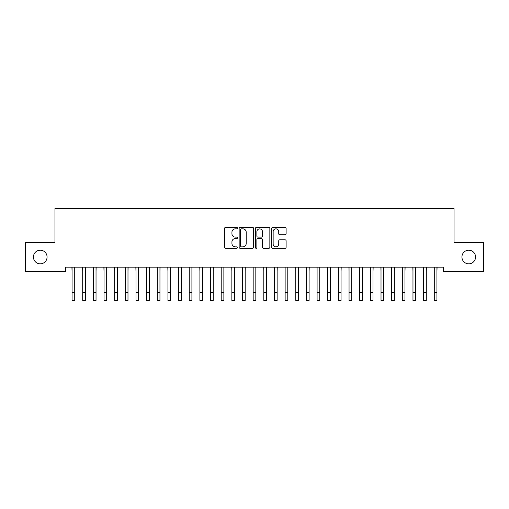 <?xml version="1.0" encoding="UTF-8"?>
<svg xmlns="http://www.w3.org/2000/svg" width="509" height="509" viewBox="0 0 509 509"><rect width="100%" height="100%" fill="white"/><g stroke="black" fill="none" stroke-linecap="round" stroke-linejoin="round"><path stroke-width="0.76" d="M237.455 228.121A0.732 0.732 0 0 0 236.723 227.383L225.614 227.383A1.043 1.043 0 0 0 224.564 228.433L224.564 247.253A1.043 1.043 0 0 0 225.614 248.303L236.723 248.303A0.732 0.732 0 0 0 237.455 247.571A0.732 0.732 0 0 0 236.723 246.84L235.285 246.84A3.347 3.347 0 0 1 231.939 243.493L231.939 241.921A3.347 3.347 0 0 1 235.285 238.575L236.723 238.575A0.732 0.732 0 0 0 237.455 237.843A0.732 0.732 0 0 0 236.723 237.111L235.285 237.111A3.347 3.347 0 0 1 231.939 233.765L231.939 232.199A3.347 3.347 0 0 1 235.285 228.853L236.723 228.853A0.732 0.732 0 0 0 237.455 228.121M461.924 257.02A6.821 6.821 0 0 0 468.744 263.84A6.821 6.821 0 0 0 475.559 257.02A6.821 6.821 0 0 0 468.744 250.199A6.821 6.821 0 0 0 461.924 257.02M33.441 257.02A6.821 6.821 0 0 0 40.256 263.84A6.821 6.821 0 0 0 47.076 257.02A6.821 6.821 0 0 0 40.256 250.199A6.821 6.821 0 0 0 33.441 257.02M285.059 234.757A1.043 1.043 0 0 0 286.109 233.714L286.109 228.433A1.043 1.043 0 0 0 285.059 227.383L272.722 227.383A1.043 1.043 0 0 0 271.679 228.433L271.679 247.253A1.043 1.043 0 0 0 272.722 248.303L285.059 248.303A1.043 1.043 0 0 0 286.109 247.253L286.109 240.878A1.043 1.043 0 0 0 285.059 239.828L279.778 239.828A1.043 1.043 0 0 0 278.735 240.878L278.735 244.04A2.8 2.8 0 0 1 275.935 246.84A2.8 2.8 0 0 1 273.142 244.04L273.142 231.646A2.8 2.8 0 0 1 275.935 228.853A2.8 2.8 0 0 1 278.735 231.646L278.735 233.714A1.043 1.043 0 0 0 279.778 234.757L285.059 234.757M443.384 267.142L65.616 267.142L65.616 271.399L25.45 271.399L25.45 242.64L54.959 242.64L54.959 208.544L454.041 208.544L454.041 242.64L483.55 242.64L483.55 271.399L443.384 271.399L443.384 267.142M253.584 228.433A1.043 1.043 0 0 0 252.54 227.383L240.197 227.383A1.043 1.043 0 0 0 239.154 228.433L239.154 247.253A1.043 1.043 0 0 0 240.197 248.303L252.54 248.303A1.043 1.043 0 0 0 253.584 247.253L253.584 228.433M256.46 227.383L268.803 227.383A1.043 1.043 0 0 1 269.846 228.433L269.846 247.253A1.043 1.043 0 0 1 268.803 248.303L263.522 248.303A1.043 1.043 0 0 1 262.472 247.253L262.472 239.618A1.043 1.043 0 0 0 261.429 238.575L257.923 238.575A1.043 1.043 0 0 0 256.88 239.618L256.88 247.571A0.732 0.732 0 0 1 256.148 248.303A0.732 0.732 0 0 1 255.416 247.571L255.416 228.433A1.043 1.043 0 0 1 256.46 227.383M241.349 228.853A0.732 0.732 0 0 0 240.617 229.584L240.617 246.101A0.732 0.732 0 0 0 241.349 246.84L242.869 246.84A3.347 3.347 0 0 0 246.21 243.493L246.21 232.199A3.347 3.347 0 0 0 242.869 228.853L241.349 228.853M262.472 231.697A2.8 2.8 0 0 0 259.679 228.904A2.8 2.8 0 0 0 256.88 231.697L256.88 236.068A1.043 1.043 0 0 0 257.923 237.111L261.429 237.111A1.043 1.043 0 0 0 262.472 236.068L262.472 231.697M74.721 271.157L74.855 267.142M72.062 271.157L71.922 267.142M72.062 300.456L74.721 300.456L72.062 300.456L72.062 267.473M74.721 300.456L74.721 267.473M85.378 271.157L85.512 267.142M82.712 271.157L82.579 267.142M96.029 271.157L96.163 267.142M93.363 271.157L93.23 267.142M82.712 300.456L85.378 300.456L82.712 300.456L82.712 267.473M85.378 300.456L85.378 267.473M93.363 300.456L96.029 300.456L93.363 300.456L93.363 267.473M96.029 300.456L96.029 267.473M106.68 271.157L106.82 267.142M104.021 271.157L103.887 267.142M117.337 271.157L117.471 267.142M114.671 271.157L114.538 267.142M104.021 300.456L106.68 300.456L104.021 300.456L104.021 267.473M106.68 300.456L106.68 267.473M114.671 300.456L117.337 300.456L114.671 300.456L114.671 267.473M117.337 300.456L117.337 267.473M127.988 271.157L128.128 267.142M125.329 271.157L125.189 267.142M125.329 300.456L127.988 300.456L125.329 300.456L125.329 267.473M127.988 300.456L127.988 267.473M138.645 271.157L138.779 267.142M135.979 271.157L135.846 267.142M135.979 300.456L138.645 300.456L135.979 300.456L135.979 267.473M138.645 300.456L138.645 267.473M149.296 271.157L149.43 267.142M146.637 271.157L146.497 267.142M159.953 271.157L160.087 267.142M157.287 271.157L157.154 267.142M170.604 271.157L170.738 267.142M167.938 271.157L167.805 267.142M181.255 271.157L181.395 267.142M178.595 271.157L178.462 267.142M191.912 271.157L192.046 267.142M189.246 271.157L189.113 267.142M202.563 271.157L202.697 267.142M199.903 271.157L199.763 267.142M213.22 271.157L213.354 267.142M210.554 271.157L210.421 267.142M223.871 271.157L224.005 267.142M221.205 271.157L221.071 267.142M234.522 271.157L234.662 267.142M231.862 271.157L231.729 267.142M146.637 300.456L149.296 300.456L146.637 300.456L146.637 267.473M149.296 300.456L149.296 267.473M157.287 300.456L159.953 300.456L157.287 300.456L157.287 267.473M159.953 300.456L159.953 267.473M167.938 300.456L170.604 300.456L167.938 300.456L167.938 267.473M170.604 300.456L170.604 267.473M178.595 300.456L181.255 300.456L178.595 300.456L178.595 267.473M181.255 300.456L181.255 267.473M189.246 300.456L191.912 300.456L189.246 300.456L189.246 267.473M191.912 300.456L191.912 267.473M199.903 300.456L202.563 300.456L199.903 300.456L199.903 267.473M202.563 300.456L202.563 267.473M210.554 300.456L213.22 300.456L210.554 300.456L210.554 267.473M213.22 300.456L213.22 267.473M221.205 300.456L223.871 300.456L221.205 300.456L221.205 267.473M223.871 300.456L223.871 267.473M231.862 300.456L234.522 300.456L231.862 300.456L231.862 267.473M234.522 300.456L234.522 267.473M245.179 271.157L245.313 267.142M242.513 271.157L242.379 267.142M242.513 300.456L245.179 300.456L242.513 300.456L242.513 267.473M245.179 300.456L245.179 267.473M255.83 271.157L255.97 267.142M253.17 271.157L253.03 267.142M253.17 300.456L255.83 300.456L253.17 300.456L253.17 267.473M255.83 300.456L255.83 267.473M266.487 271.157L266.621 267.142M263.821 271.157L263.687 267.142M263.821 300.456L266.487 300.456L263.821 300.456L263.821 267.473M266.487 300.456L266.487 267.473M277.138 271.157L277.271 267.142M274.478 271.157L274.338 267.142M274.478 300.456L277.138 300.456L274.478 300.456L274.478 267.473M277.138 300.456L277.138 267.473M287.795 271.157L287.929 267.142M285.129 271.157L284.995 267.142M285.129 300.456L287.795 300.456L285.129 300.456L285.129 267.473M287.795 300.456L287.795 267.473M298.446 271.157L298.579 267.142M295.78 271.157L295.646 267.142M295.78 300.456L298.446 300.456L295.78 300.456L295.78 267.473M298.446 300.456L298.446 267.473M309.097 271.157L309.237 267.142M306.437 271.157L306.303 267.142M306.437 300.456L309.097 300.456L306.437 300.456L306.437 267.473M309.097 300.456L309.097 267.473M319.754 271.157L319.887 267.142M317.088 271.157L316.954 267.142M317.088 300.456L319.754 300.456L317.088 300.456L317.088 267.473M319.754 300.456L319.754 267.473M330.405 271.157L330.538 267.142M327.745 271.157L327.605 267.142M327.745 300.456L330.405 300.456L327.745 300.456L327.745 267.473M330.405 300.456L330.405 267.473M341.062 271.157L341.195 267.142M338.396 271.157L338.262 267.142M338.396 300.456L341.062 300.456L338.396 300.456L338.396 267.473M341.062 300.456L341.062 267.473M351.713 271.157L351.846 267.142M349.047 271.157L348.913 267.142M349.047 300.456L351.713 300.456L349.047 300.456L349.047 267.473M351.713 300.456L351.713 267.473M362.363 271.157L362.503 267.142M359.704 271.157L359.57 267.142M359.704 300.456L362.363 300.456L359.704 300.456L359.704 267.473M362.363 300.456L362.363 267.473M373.021 271.157L373.154 267.142M370.355 271.157L370.221 267.142M370.355 300.456L373.021 300.456L370.355 300.456L370.355 267.473M373.021 300.456L373.021 267.473M383.671 271.157L383.811 267.142M381.012 271.157L380.872 267.142M381.012 300.456L383.671 300.456L381.012 300.456L381.012 267.473M383.671 300.456L383.671 267.473M394.329 271.157L394.462 267.142M391.663 271.157L391.529 267.142M391.663 300.456L394.329 300.456L391.663 300.456L391.663 267.473M394.329 300.456L394.329 267.473M404.979 271.157L405.113 267.142M402.32 271.157L402.18 267.142M402.32 300.456L404.979 300.456L402.32 300.456L402.32 267.473M404.979 300.456L404.979 267.473M415.637 271.157L415.77 267.142M412.971 271.157L412.837 267.142M412.971 300.456L415.637 300.456L412.971 300.456L412.971 267.473M415.637 300.456L415.637 267.473M426.287 271.157L426.421 267.142M423.622 271.157L423.488 267.142M423.622 300.456L426.287 300.456L423.622 300.456L423.622 267.473M426.287 300.456L426.287 267.473M436.938 271.157L437.078 267.142M434.279 271.157L434.145 267.142M434.279 300.456L436.938 300.456L434.279 300.456L434.279 267.473M436.938 300.456L436.938 267.473M72.062 292.465L74.721 292.465M82.712 292.465L85.378 292.465M93.363 292.465L96.029 292.465M104.021 292.465L106.68 292.465M114.671 292.465L117.337 292.465M125.329 292.465L127.988 292.465M135.979 292.465L138.645 292.465M146.637 292.465L149.296 292.465M157.287 292.465L159.953 292.465M167.938 292.465L170.604 292.465M178.595 292.465L181.255 292.465M189.246 292.465L191.912 292.465M199.903 292.465L202.563 292.465M210.554 292.465L213.22 292.465M221.205 292.465L223.871 292.465M231.862 292.465L234.522 292.465M242.513 292.465L245.179 292.465M253.17 292.465L255.83 292.465M263.821 292.465L266.487 292.465M274.478 292.465L277.138 292.465M285.129 292.465L287.795 292.465M295.78 292.465L298.446 292.465M306.437 292.465L309.097 292.465M317.088 292.465L319.754 292.465M327.745 292.465L330.405 292.465M338.396 292.465L341.062 292.465M349.047 292.465L351.713 292.465M359.704 292.465L362.363 292.465M370.355 292.465L373.021 292.465M381.012 292.465L383.671 292.465M391.663 292.465L394.329 292.465M402.32 292.465L404.979 292.465M412.971 292.465L415.637 292.465M423.622 292.465L426.287 292.465M434.279 292.465L436.938 292.465"/></g></svg>
